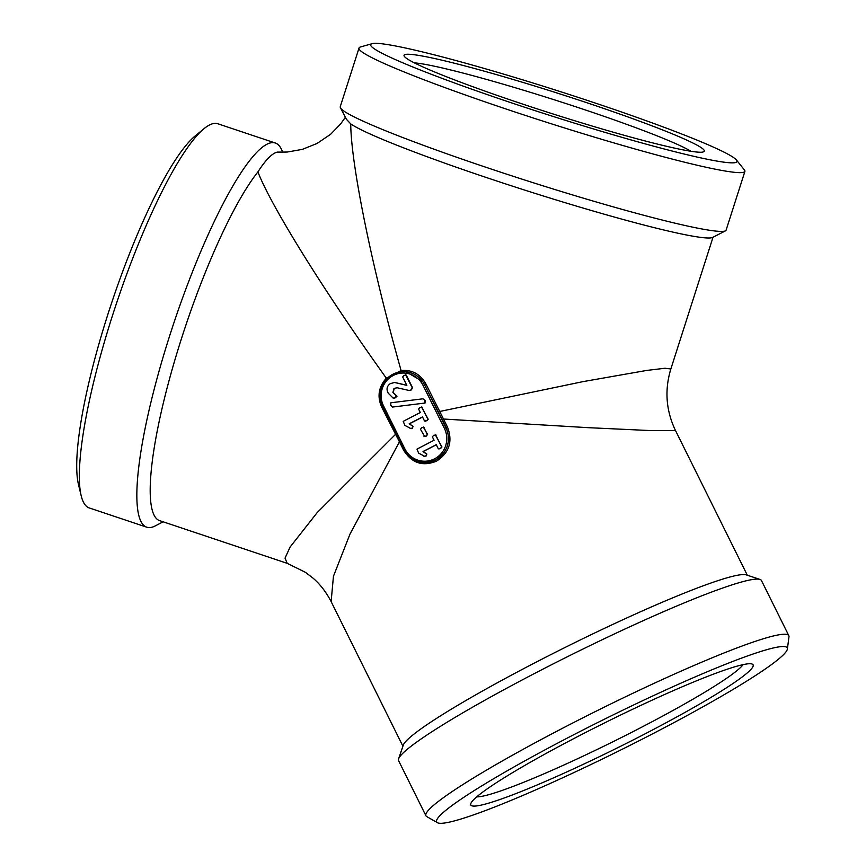 <?xml version="1.0" encoding="UTF-8"?>
<svg xmlns="http://www.w3.org/2000/svg" width="866" height="866" viewBox="0 0 866 866"><rect width="100%" height="100%" fill="white"/><g stroke="black" fill="none" stroke-linecap="round" stroke-linejoin="round"><path stroke-width="1.3" d="M409.391 390.49L411.415 389.895L412.487 387.6L406.316 375.173L403.989 375.368L402.668 376.981L406.836 385.392L394.625 382.469L390.35 383.616C386.864 386.03 386.149 389.213 388.206 393.153L393.294 398.263L396.715 396.238L392.904 392.46L393.965 388.477L396.985 387.741L409.25 390.501L411.134 389.906L412.205 387.6L405.569 374.848M406.782 385.273L394.766 382.469M406.316 375.173L405.721 374.826M393.445 398.263L395.253 397.862L396.996 396.238L393.186 392.46L394.246 388.477L397.126 387.741M390.75 405.331L392.525 407.063L424.741 403.069L424.827 400.536L423.063 398.793L390.837 402.787L390.75 405.331M392.525 407.063L424.741 403.069M425.022 403.069L425.109 400.536L423.063 398.793M410.148 428.497L412.086 428.248L412.801 426.299L409.217 423.788L422.489 416.914L424.513 420.984L426.559 420.757L427.912 419.241L421.991 407.323L419.988 407.518L418.592 409.066L420.302 412.508L403.21 421.352L404.866 425.39L411.123 428.692M424.513 420.984L425.271 421.266M424.795 420.984L426.841 420.757L428.194 419.241L421.515 407.031M422.272 407.312L421.666 407.009M410.43 428.486L412.368 428.248L413.082 426.299L409.217 423.788M409.499 423.777L422.543 417.033M423.918 436.193L425.985 436.118L427.306 434.44L423.853 427.479L421.764 427.598L420.465 429.233L424.719 436.594M424.199 436.193L426.267 436.107L427.588 434.429L423.333 427.1M424.134 427.479L423.485 427.079M423.918 456.241L425.856 455.992L426.57 454.055L422.998 451.532L436.258 444.669L438.283 448.74L440.329 448.501L441.682 446.986L435.76 435.068L433.758 435.262L432.361 436.81L434.072 440.253L416.979 449.097L418.635 453.145L424.903 456.436M438.283 448.74L439.04 449.021M438.564 448.729L440.61 448.501L441.963 446.986L435.284 434.775M436.042 435.057L435.436 434.754M424.199 456.241L426.137 455.992L426.851 454.044L422.998 451.532M423.279 451.522L436.312 444.778M403.48 371.633L403.134 371.644A24.032 23.523 88.9 0 0 382.079 405.385L403.892 449.411A24.032 23.523 88.9 0 0 425.325 462.585C415.712 462.368 408.557 457.973 403.87 449.4L404.812 448.794A22.657 22.18 -91.1 0 0 434.635 458.774A22.657 22.18 -91.1 0 0 444.377 428.324L423.084 385.446A22.657 22.18 -91.1 0 0 393.272 375.465A22.657 22.18 -91.1 0 0 383.53 405.916L382.577 406.522C378.723 398.003 379.276 389.797 384.266 381.917C388.942 375.422 395.232 371.99 403.134 371.644A24.032 23.523 88.9 0 1 423.983 383.703L424.567 384.818L423.084 385.446M396.217 433.985L395.578 434.31L399.442 441.812L349.994 534.084L333.453 576.247L331.126 601.589C324.285 588.393 316.436 581.01 312.918 578.055L305.406 572.318L287.198 563.333L285.033 558.115L290.121 547.009L317.151 512.64L395.578 434.31L381.7 407.139C377.035 396.541 378.583 386.885 386.333 378.182C323.873 291.008 271.069 206.032 257.906 171.912C265.646 159.853 272.13 153.26 277.358 152.102L287.176 152.048L302.364 149.374L317.064 143.453L330.617 134.273L340.684 123.892L345.372 117.278M372.283 43.636A192.263 12.925 17.7 0 0 550.116 115.492A192.263 12.925 17.7 0 0 736.63 160.232A192.263 12.925 17.7 0 0 566.548 93.615A192.263 12.925 17.7 0 0 375.173 43.3A192.263 12.925 17.7 0 0 372.283 43.636L360.462 46.97A202.557 13.618 17.7 0 0 359.054 47.966L340.251 106.68A202.557 13.618 17.7 0 0 340.414 107.698L346.422 119.291L350.73 123.881C351.033 164.648 371.687 266.263 401.099 370.551L386.333 378.182L386.875 378.723M747.326 575.23L675.545 430.629L651.232 430.608L587.873 427.652L443.489 419.025L447.516 427.144L446.196 427.696L442.169 419.566A100.326 18.467 62.6 0 0 438.402 412.14L424.567 384.818L445.86 427.696A24.032 23.523 88.9 0 1 435.522 459.998C447.711 452.106 451.262 441.346 446.196 427.696L444.377 428.324M447.516 427.144C452.95 441.541 449.248 452.896 436.41 461.21C422.446 466.763 411.458 463.007 403.48 449.93L399.442 441.812L399.951 441.519M425.639 462.574L435.522 459.998A24.032 23.523 88.9 0 1 425.325 462.585L425.39 462.585M422.619 381.549L406.024 371.731L403.545 371.644M400.936 371.795L401.099 370.551C412.032 369.533 420.346 374.08 426.04 384.19L439.733 411.469L583.143 381.603L646.718 370.431L665.023 368.245L670.836 368.992M442.169 419.566L443.489 419.025L439.733 411.469L438.402 412.14M571.939 735.667A195.694 17.417 -26.4 0 1 787.378 648.991A195.694 17.417 -26.4 0 1 619.699 750.519A195.694 17.417 -26.4 0 1 437.438 822.7A195.694 17.417 -26.4 0 1 571.939 735.667M644.174 734.314A157.58 14.029 -26.4 0 1 470.812 803.583A157.58 14.029 -26.4 0 1 598.915 725.74A157.58 14.029 -26.4 0 1 749.512 663.735A157.58 14.029 -26.4 0 1 751.98 664.005A157.58 14.029 -26.4 0 1 644.174 734.314M700.681 152.254A157.58 10.598 -162.3 0 1 541.282 110.198A157.58 10.598 -162.3 0 1 404.097 55.933A157.58 10.598 -162.3 0 1 557.282 93.084A157.58 10.598 -162.3 0 1 703.582 151.777A157.58 10.598 -162.3 0 1 700.681 152.254M282.814 152.232L281.396 149.223A202.557 39.122 108.5 0 0 275.345 143.02L217.853 123.773A202.557 39.122 108.5 0 0 215.158 123.373A202.557 39.122 108.5 0 0 204.03 128.677L195.077 136.049A192.263 37.13 108.5 0 0 111.952 301.931A192.263 37.13 108.5 0 0 78.46 484.43L81.177 495.709A202.557 39.122 108.5 0 0 89.263 507.941L146.755 527.188A202.557 39.122 108.5 0 0 155.317 525.879L163.111 521.797M331.126 601.589L402.906 746.2M350.73 123.881A192.263 12.925 17.7 0 0 540.676 195.153A192.263 12.925 17.7 0 0 712.469 237.511L725.372 230.897A202.557 13.618 17.7 0 0 726.098 230.172L744.89 171.446A202.557 13.618 17.7 0 0 744.316 169.812L736.63 160.232M257.906 171.912A192.263 37.13 108.5 0 0 171.674 371.103A192.263 37.13 108.5 0 0 159.604 520.628L287.198 563.333M437.438 822.7L426.754 816.595A202.557 18.024 -26.4 0 1 425.953 815.794L398.587 760.662A202.557 18.024 -26.4 0 1 398.598 758.854L403.264 745.171A192.263 17.114 -26.4 0 1 536.151 662.144A192.263 17.114 -26.4 0 1 746.297 574.894L760.012 579.441A202.557 18.024 -26.4 0 1 761.452 580.523L788.818 635.666A202.557 18.024 -26.4 0 1 788.98 636.781L787.378 648.991M204.03 128.677A202.557 39.122 108.5 0 0 116.455 303.446A202.557 39.122 108.5 0 0 81.177 495.709M275.345 143.02A202.557 39.122 108.5 0 0 272.649 142.619A202.557 39.122 108.5 0 0 171.771 329.286A202.557 39.122 108.5 0 0 146.755 527.188M359.054 47.966A202.557 13.618 17.7 0 0 547.821 122.68A202.557 13.618 17.7 0 0 744.89 171.446M340.414 107.698A202.557 13.618 17.7 0 0 529.018 181.395A202.557 13.618 17.7 0 0 725.372 230.897M425.953 815.794A202.557 18.024 -26.4 0 1 565.974 726.498A202.557 18.024 -26.4 0 1 788.818 635.666M398.598 758.854A202.557 18.024 -26.4 0 1 538.609 671.367A202.557 18.024 -26.4 0 1 760.012 579.441M476.701 796.861A150.716 13.412 153.6 0 0 477.339 796.872A150.716 13.412 153.6 0 0 616.332 740.073A150.716 13.412 153.6 0 0 743.071 664.644M691.057 151.355A150.716 10.132 17.7 0 0 555.063 100.045A150.716 10.132 17.7 0 0 414.543 62.861M403.881 449.367L382.61 406.522M383.53 405.916L404.812 448.794M382.61 406.587L381.7 407.139M424.567 384.818L426.04 384.19M406.024 371.731L402.95 371.644M675.534 430.64C665.986 410.668 664.428 390.09 670.869 368.916L713.021 237.23"/></g></svg>
